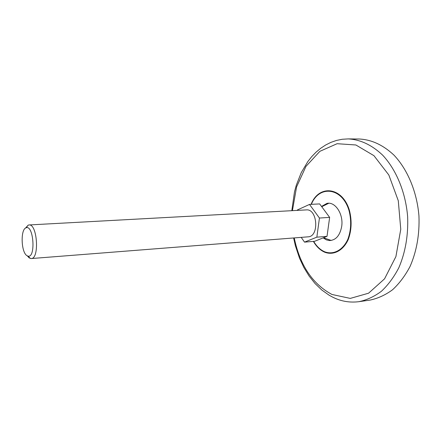<?xml version="1.0" encoding="UTF-8"?>
<svg xmlns="http://www.w3.org/2000/svg" width="441" height="441" viewBox="0 0 441 441"><rect width="100%" height="100%" fill="white"/><g stroke="black" fill="none" stroke-linecap="round" stroke-linejoin="round"><path stroke-width="0.66" d="M301.203 237.374L304.527 242.126L314.626 241.288L327.018 236.354L316.847 237.159L319.438 218.036L309.505 204.426L297.41 209.949L297.355 210.385M327.018 236.354L329.642 217.396L319.438 218.036M304.527 242.126L316.847 237.159M25.512 228.085L28.202 225.13L29.012 224.954L306.297 209.899C317.575 208.543 319.444 236.685 308.083 236.834L31.245 258.553L29.167 257.886L27.359 255.907M29.012 224.954C37.303 223.559 39.646 258.839 31.245 258.553M328.71 203.257L328.242 203.4M330.695 240.378L331.18 240.45M329.642 217.396L319.67 203.918L309.505 204.426M26.857 255.609C21.091 252.142 20.396 229.309 26.036 227.815C33.692 224.282 35.969 258.597 27.91 256.111L26.857 255.609M321.517 206.416L326.941 203.395C335.292 201.372 343.715 214.332 341.665 226.602C339.895 235.615 335.81 240.262 329.405 240.549L326.439 239.898L323.159 237.892M348.17 138.904L359.321 139.009C371.581 139.643 383.124 145.006 393.945 155.105C407.616 169.526 416.982 191.896 418.95 215.947C419.65 234.392 416.69 251.216 410.075 266.436C405.163 275.735 399.32 283.513 392.551 289.765C385.406 295.012 377.893 298.452 370.01 300.095L358.974 301.672C366.818 300.029 374.293 296.567 381.404 291.281C388.141 284.974 393.951 277.124 398.835 267.731C405.417 252.357 408.349 235.345 407.638 216.702C405.654 192.375 396.299 169.752 382.661 155.171C371.873 144.962 360.374 139.543 348.17 138.904L342.244 139.268L336.455 140.442L330.893 142.377L325.612 145.023L320.646 148.314L316.021 152.189L311.754 156.605L307.862 161.516L301.258 172.629L296.319 185.154L294.494 191.829L291.81 210.682M311.357 204.332C319.218 184.636 342.398 187.408 349.101 210.853C351.554 220.88 351.124 230.389 347.811 239.386C342.822 250.245 333.473 255.074 324.791 251.833C320.37 249.942 316.655 246.453 313.65 241.365M311.092 204.348C318.931 184.178 342.547 186.697 349.465 210.517C352.001 220.704 351.593 230.384 348.236 239.557C343.181 250.637 333.666 255.56 324.835 252.263C320.271 250.306 316.456 246.679 313.391 241.387M292.427 210.649L296.578 186.907L305.966 166.389L319.879 151.324L337.106 143.705L355.881 144.979L373.951 155.679L388.841 175.016L398.289 200.732L400.764 229.298L395.902 256.601L384.563 278.822L368.582 293.199L350.286 298.403L332.007 294.478C312.52 284.065 299.93 265.212 294.235 237.92M328.749 203.262L321.748 206.73M323.518 237.749L331.219 240.444M27.91 256.111L30.412 258.481M26.036 227.815L28.202 225.13M293.618 237.969L295.365 245.687L299.516 258.2L303.86 267.478L309.064 275.978L315.067 283.541L321.814 290.024L329.229 295.283L333.164 297.399C341.334 301.401 349.939 302.824 358.974 301.672"/></g></svg>
